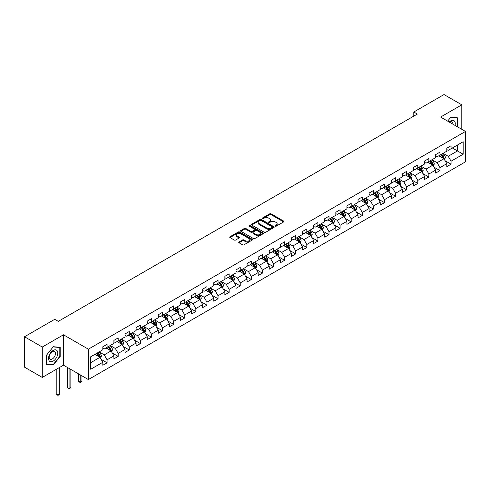 <?xml version="1.0" encoding="UTF-8"?>
<svg xmlns="http://www.w3.org/2000/svg" width="490" height="490" viewBox="0 0 490 490"><rect width="100%" height="100%" fill="white"/><g stroke="black" fill="none" stroke-linecap="round" stroke-linejoin="round"><path stroke-width="0.73" d="M275.251 226.184A0.692 0.398 0 0 0 276.225 226.184L283.643 221.903A0.986 0.57 0 0 0 283.937 221.498A0.986 0.57 0 0 0 283.643 221.1L271.08 213.842A0.986 0.57 0 0 0 269.684 213.842L262.266 218.124A0.692 0.398 0 0 0 263.24 218.687L264.202 218.136A3.161 1.825 0 0 1 268.667 218.136L269.714 218.742A3.161 1.825 0 0 1 270.639 220.028A3.161 1.825 0 0 1 269.714 221.321L268.759 221.872A0.692 0.398 0 0 0 269.733 222.436L270.694 221.884A3.161 1.825 0 0 1 275.166 221.884L276.207 222.491A3.161 1.825 0 0 1 277.138 223.777A3.161 1.825 0 0 1 276.207 225.069L275.251 225.621A0.692 0.398 0 0 0 275.251 226.184L275.251 225.621M239.034 241.98A0.986 0.57 0 0 0 238.74 242.379A0.986 0.57 0 0 0 239.034 242.783L242.556 244.822A0.986 0.57 0 0 0 243.953 244.822L252.191 240.063A0.986 0.57 0 0 0 252.479 239.659A0.986 0.57 0 0 0 252.191 239.255L239.622 232.003A0.986 0.57 0 0 0 238.232 232.003L229.988 236.756A0.986 0.57 0 0 0 229.7 237.16A0.986 0.57 0 0 0 229.988 237.564L234.251 240.02A0.986 0.57 0 0 0 235.647 240.02L239.169 237.987A0.986 0.57 0 0 0 239.463 237.583A0.986 0.57 0 0 0 239.169 237.178L237.062 235.96A2.64 1.525 0 0 1 236.284 234.882A2.64 1.525 0 0 1 237.913 233.473A2.64 1.525 0 0 1 240.792 233.804L249.067 238.581A2.64 1.525 0 0 1 249.839 239.659A2.64 1.525 0 0 1 248.21 241.068A2.64 1.525 0 0 1 245.331 240.737L243.953 239.941A0.986 0.57 0 0 0 242.556 239.941L239.034 241.98L239.034 242.783M63.48 334.793L42.281 347.03L24.5 336.765L24.5 367.157L42.281 377.423L63.48 365.185L88.372 379.554L88.372 349.168L63.48 334.793L63.48 365.185M461.801 129.299L461.801 104.823L440.602 117.061L465.5 131.436L88.372 349.168M461.801 104.823L444.02 94.558L413.787 112.014L413.787 116.118M24.5 336.765L54.727 319.315L58.285 321.366L417.345 114.066L413.787 112.014M264.269 232.285A0.986 0.57 0 0 0 265.666 232.285L273.904 227.525A0.986 0.57 0 0 0 274.198 227.121A0.986 0.57 0 0 0 273.904 226.723L261.341 219.465A0.986 0.57 0 0 0 259.945 219.465L251.701 224.224A0.986 0.57 0 0 0 251.413 224.622A0.986 0.57 0 0 0 251.701 225.026L264.269 232.285M249.569 226.337A0.692 0.398 0 0 1 250.274 226.435L263.038 233.804L254.812 238.55A0.986 0.57 0 0 1 253.416 238.55L240.847 231.298L240.847 230.49A0.986 0.57 0 0 0 240.559 230.894A0.986 0.57 0 0 0 240.847 231.298M240.847 230.49L244.375 228.456A0.986 0.57 0 0 1 245.772 228.456L250.868 231.396A0.986 0.57 0 0 0 252.264 231.396L254.604 230.049A0.986 0.57 0 0 0 254.892 229.645A0.986 0.57 0 0 0 254.604 229.24L249.294 226.178A0.692 0.398 0 0 1 250.274 225.614L263.05 232.989A0.986 0.57 0 0 1 263.338 233.393A0.986 0.57 0 0 1 263.05 233.797L263.05 232.989M88.372 379.554L465.5 161.822L465.5 131.436M101.142 359.372L107.083 362.802L107.083 359.801L113.907 355.863L113.907 358.858L118.176 356.395L118.176 353.4L125.005 349.456L125.005 352.451L129.274 349.989L129.274 346.994L136.104 343.049L136.104 346.044L140.367 343.582L140.367 340.587L147.196 336.642L147.196 339.637L151.465 337.175L151.465 334.18L158.294 330.236L158.294 333.237L162.564 330.768L162.564 327.773L169.387 323.829L169.387 326.83L173.656 324.362L173.656 321.366L180.485 317.422L180.485 320.423L184.755 317.955L184.755 314.96L191.584 311.015L191.584 314.017L195.847 311.554L195.847 308.553L202.676 304.608L202.676 307.61L206.945 305.148L206.945 302.146L213.775 298.202L213.775 301.203L218.044 298.741L218.044 295.74L224.873 291.801L224.873 294.796L229.136 292.334L229.136 289.333L235.966 285.394L235.966 288.389L240.235 285.927L240.235 282.926L247.064 278.988L247.064 281.983L251.333 279.521L251.333 276.519L258.157 272.581L258.157 275.576L262.426 273.114L262.426 270.119L269.255 266.174L269.255 269.169L273.524 266.707L273.524 263.712L280.354 259.767L280.354 262.763L284.617 260.3L284.617 257.305L291.446 253.361L291.446 256.356L295.715 253.894L295.715 250.898L302.544 246.954L302.544 249.955L306.814 247.487L306.814 244.492L313.637 240.547L313.637 243.548L317.906 241.08L317.906 238.085L324.735 234.14L324.735 237.142L329.004 234.673L329.004 231.678L335.834 227.734L335.834 230.735L340.097 228.267L340.097 225.271L346.926 221.327L346.926 224.328L351.195 221.866L351.195 218.865L358.025 214.92L358.025 217.921L362.294 215.459L362.294 212.458L369.123 208.52L369.123 211.515L373.386 209.052L373.386 206.051L380.216 202.113L380.216 205.108L384.485 202.646L384.485 199.644L391.314 195.706L391.314 198.701L395.583 196.239L395.583 193.238L402.406 189.299L402.406 192.294L406.676 189.832L406.676 186.831L413.505 182.893L413.505 185.888L417.774 183.425L417.774 180.43L424.603 176.486L424.603 179.481L428.866 177.019L428.866 174.024L435.696 170.079L435.696 173.074L439.965 170.612L439.965 167.617L446.794 163.672L446.794 166.674L451.063 164.205L451.063 161.21L463.154 154.228L463.154 141.745L457.464 145.028L457.464 150.945L463.154 154.228M107.083 362.802L102.814 365.264L102.814 362.269L90.724 369.252L90.724 356.763L102.814 349.787L102.814 346.785L107.083 344.323L107.083 347.318L113.907 343.38L113.907 340.379L118.176 337.916L118.176 340.911L125.005 336.973L125.005 333.972L129.274 331.51L129.274 334.505L136.104 330.566L136.104 327.565L140.367 325.103L140.367 328.098L147.196 324.16L147.196 321.158L151.465 318.696L151.465 321.697L158.294 317.753L158.294 314.752L162.564 312.289L162.564 315.291L169.387 311.346L169.387 308.351L173.656 305.882L173.656 308.884L180.485 304.939L180.485 301.944L184.755 299.476L184.755 302.477L191.584 298.533L191.584 295.537L195.847 293.069L195.847 296.07L202.676 292.126L202.676 289.131L206.945 286.662L206.945 289.664L213.775 285.719L213.775 282.724L218.044 280.262L218.044 283.257L224.873 279.312L224.873 276.317L229.136 273.855L229.136 276.85L235.966 272.906L235.966 269.91L240.235 267.448L240.235 270.443L247.064 266.499L247.064 263.504L251.333 261.041L251.333 264.036L258.157 260.098L258.157 257.097L262.426 254.635L262.426 257.63L269.255 253.691L269.255 250.69L273.524 248.228L273.524 251.223L280.354 247.285L280.354 244.283L284.617 241.821L284.617 244.816L291.446 240.878L291.446 237.877L295.715 235.414L295.715 238.41L302.544 234.471L302.544 231.47L306.814 229.008L306.814 232.009L313.637 228.064L313.637 225.063L317.906 222.601L317.906 225.602L324.735 221.658L324.735 218.663L329.004 216.194L329.004 219.195L335.834 215.251L335.834 212.256L340.097 209.787L340.097 212.789L346.926 208.844L346.926 205.849L351.195 203.381L351.195 206.382L358.025 202.437L358.025 199.442L362.294 196.98L362.294 199.975L369.123 196.031L369.123 193.036L373.386 190.573L373.386 193.568L380.216 189.624L380.216 186.629L384.485 184.167L384.485 187.162L391.314 183.217L391.314 180.222L395.583 177.76L395.583 180.755L402.406 176.817L402.406 173.815L406.676 171.353L406.676 174.348L413.505 170.41L413.505 167.409L417.774 164.946L417.774 167.941L424.603 164.003L424.603 161.002L428.866 158.54L428.866 161.535L435.696 157.596L435.696 154.595L439.965 152.133L439.965 155.128L446.794 151.19L446.794 148.188L451.063 145.726L451.063 148.727L463.154 141.745M105.944 347.98L111.065 350.932L104.235 354.876L99.115 351.918M102.814 348.139L104.235 348.96L107.083 347.318M104.235 354.876L107.083 359.801M111.065 350.932L113.907 355.863M117.037 341.573L122.163 344.525L115.334 348.47L110.213 345.511M113.907 341.732L115.334 342.553L118.176 340.911M115.334 348.47L118.176 353.4M122.163 344.525L125.005 349.456M128.135 335.166L133.256 338.118L126.426 342.063L121.306 339.105M125.005 335.325L126.426 336.152L129.274 334.505M126.426 342.063L129.274 346.994M133.256 338.118L136.104 343.049M139.233 328.759L144.354 331.712L137.525 335.656L132.404 332.698M136.104 328.925L137.525 329.746L140.367 328.098M137.525 335.656L140.367 340.587M144.354 331.712L147.196 336.642M150.326 322.353L155.446 325.311L148.623 329.249L143.496 326.291M147.196 322.518L148.623 323.339L151.465 321.697M148.623 329.249L151.465 334.18M155.446 325.311L158.294 330.236M161.424 315.946L166.545 318.904L159.716 322.843L154.595 319.89M158.294 316.111L159.716 316.932L162.564 315.291M159.716 322.843L162.564 327.773M166.545 318.904L169.387 323.829M172.517 309.539L177.643 312.498L170.814 316.436L165.694 313.484M169.387 309.704L170.814 310.525L173.656 308.884M170.814 316.436L173.656 321.366M177.643 312.498L180.485 317.422M183.615 303.132L188.736 306.091L181.906 310.029L176.786 307.077M180.485 303.298L181.906 304.118L184.755 302.477M181.906 310.029L184.755 314.96M188.736 306.091L191.584 311.015M194.714 296.726L199.834 299.684L193.005 303.629L187.884 300.67M191.584 296.891L193.005 297.712L195.847 296.07M193.005 303.629L195.847 308.553M199.834 299.684L202.676 304.608M205.806 290.319L210.927 293.277L204.103 297.222L198.977 294.263M202.676 290.484L204.103 291.305L206.945 289.664M204.103 297.222L206.945 302.146M210.927 293.277L213.775 298.202M216.905 283.912L222.025 286.871L215.196 290.815L210.075 287.857M213.775 284.078L215.196 284.898L218.044 283.257M215.196 290.815L218.044 295.74M222.025 286.871L224.873 291.801M228.003 277.505L233.124 280.464L226.294 284.408L221.174 281.45M224.873 277.671L226.294 278.492L229.136 276.85M226.294 284.408L229.136 289.333M233.124 280.464L235.966 285.394M239.096 271.099L244.216 274.057L237.387 278.002L232.266 275.043M235.966 271.264L237.387 272.085L240.235 270.443M237.387 278.002L240.235 282.926M244.216 274.057L247.064 278.988M250.194 264.692L255.315 267.65L248.485 271.595L243.365 268.636M247.064 264.857L248.485 265.678L251.333 264.036M248.485 271.595L251.333 276.519M255.315 267.65L258.157 272.581M261.286 258.291L266.407 261.243L259.584 265.188L254.457 262.23M258.157 258.451L259.584 259.271L262.426 257.63M259.584 265.188L262.426 270.119M266.407 261.243L269.255 266.174M272.385 251.885L277.505 254.837L270.676 258.781L265.555 255.823M269.255 252.044L270.676 252.871L273.524 251.223M270.676 258.781L273.524 263.712M277.505 254.837L280.354 259.767M283.483 245.478L288.604 248.43L281.775 252.375L276.654 249.416M280.354 245.643L281.775 246.464L284.617 244.816M281.775 252.375L284.617 257.305M288.604 248.43L291.446 253.361M294.576 239.071L299.696 242.029L292.867 245.968L287.746 243.009M291.446 239.236L292.867 240.057L295.715 238.41M292.867 245.968L295.715 250.898M299.696 242.029L302.544 246.954M305.674 232.664L310.795 235.623L303.965 239.561L298.845 236.609M302.544 232.83L303.965 233.65L306.814 232.009M303.965 239.561L306.814 244.492M310.795 235.623L313.637 240.547M316.767 226.257L321.893 229.216L315.064 233.154L309.943 230.202M313.637 226.423L315.064 227.244L317.906 225.602M315.064 233.154L317.906 238.085M321.893 229.216L324.735 234.14M327.865 219.851L332.986 222.809L326.156 226.748L321.036 223.795M324.735 220.016L326.156 220.837L329.004 219.195M326.156 226.748L329.004 231.678M332.986 222.809L335.834 227.734M338.964 213.444L344.084 216.402L337.255 220.341L332.134 217.389M335.834 213.609L337.255 214.43L340.097 212.789M337.255 220.341L340.097 225.271M344.084 216.402L346.926 221.327M350.056 207.037L355.177 209.996L348.353 213.94L343.227 210.982M346.926 207.203L348.353 208.023L351.195 206.382M348.353 213.94L351.195 218.865M355.177 209.996L358.025 214.92M361.155 200.631L366.275 203.589L359.446 207.533L354.325 204.575M358.025 200.796L359.446 201.617L362.294 199.975M359.446 207.533L362.294 212.458M366.275 203.589L369.123 208.52M372.247 194.224L377.374 197.182L370.544 201.127L365.424 198.168M369.123 194.389L370.544 195.21L373.386 193.568M370.544 201.127L373.386 206.051M377.374 197.182L380.216 202.113M383.345 187.817L388.466 190.775L381.637 194.72L376.516 191.762M380.216 187.982L381.637 188.803L384.485 187.162M381.637 194.72L384.485 199.644M388.466 190.775L391.314 195.706M394.444 181.41L399.564 184.369L392.735 188.313L387.615 185.355M391.314 181.576L392.735 182.396L395.583 180.755M392.735 188.313L395.583 193.238M399.564 184.369L402.406 189.299M405.536 175.01L410.657 177.962L403.834 181.906L398.707 178.948M402.406 175.169L403.834 175.99L406.676 174.348M403.834 181.906L406.676 186.831M410.657 177.962L413.505 182.893M416.635 168.603L421.755 171.555L414.926 175.5L409.805 172.541M413.505 168.762L414.926 169.589L417.774 167.941M414.926 175.5L417.774 180.43M421.755 171.555L424.603 176.486M427.733 162.196L432.854 165.148L426.024 169.093L420.904 166.135M424.603 162.355L426.024 163.182L428.866 161.535M426.024 169.093L428.866 174.024M432.854 165.148L435.696 170.079M438.826 155.789L443.946 158.748L437.117 162.686L431.996 159.728M435.696 155.955L437.117 156.776L439.965 155.128M437.117 162.686L439.965 167.617M443.946 158.748L446.794 163.672M452.344 147.986L457.464 150.945L448.215 156.279L443.095 153.321M446.794 149.548L448.215 150.369L451.063 148.727M448.215 156.279L451.063 161.21M42.281 347.03L42.281 377.423M90.724 362.68L99.966 357.339L94.846 354.38M99.966 357.339L102.814 362.269M445.122 160.775L451.063 164.205M434.024 167.182L439.965 170.612M422.931 173.589L428.866 177.019M411.833 179.995L417.774 183.425M400.734 186.402L406.676 189.832M389.642 192.809L395.583 196.239M378.543 199.216L384.485 202.646M367.451 205.622L373.386 209.052M356.353 212.029L362.294 215.459M345.254 218.436L351.195 221.866M334.162 224.843L340.097 228.267M323.063 231.249L329.004 234.673M311.971 237.656L317.906 241.08M300.872 244.057L306.814 247.487M289.774 250.464L295.715 253.894M278.681 256.87L284.617 260.3M267.583 263.277L273.524 266.707M256.484 269.684L262.426 273.114M245.392 276.091L251.333 279.521M234.293 282.497L240.235 285.927M223.201 288.904L229.136 292.334M212.103 295.311L218.044 298.741M201.004 301.718L206.945 305.148M189.912 308.124L195.847 311.554M178.813 314.531L184.755 317.955M167.721 320.938L173.656 324.362M156.622 327.338L162.564 330.768M145.524 333.745L151.465 337.175M134.431 340.152L140.367 343.582M123.333 346.559L129.274 349.989M112.241 352.965L118.176 356.395M457.642 126.898L457.642 117.845L450.776 117.233L447.646 121.128L450.635 117.435L457.286 118.029L457.286 126.69M46.446 364.401L53.306 365.013L60.172 356.475L60.172 347.324L53.306 346.712L46.446 355.25L46.446 364.401M59.817 356.267L60.172 356.475M52.583 364.597L53.306 365.013M275.527 226.282L276.207 225.89A3.161 1.825 0 0 0 277.138 224.598L277.138 223.777M270.639 220.028L270.639 220.849A3.161 1.825 0 0 1 269.714 222.142L269.035 222.534M283.63 221.909L271.08 214.663A0.986 0.57 0 0 0 269.684 214.663L262.542 218.785M273.892 227.532L261.341 220.286A0.986 0.57 0 0 0 259.945 220.286L251.719 225.032L251.701 224.224M272.158 227.409A0.692 0.398 0 0 0 272.158 226.839L261.127 220.476A0.692 0.398 0 0 0 260.153 220.476L259.137 221.057A3.161 1.825 0 0 0 258.212 222.35A3.161 1.825 0 0 0 259.137 223.636L266.683 227.991A3.161 1.825 0 0 0 271.148 227.991L272.158 227.409L272.158 228.23A0.692 0.398 0 0 0 272.36 227.948L272.36 227.121M258.212 222.35L258.212 223.171A3.161 1.825 0 0 0 259.137 224.457L259.137 223.636M272.158 228.23L271.148 228.812A3.161 1.825 0 0 1 266.683 228.812L259.137 224.457M240.86 231.305L244.375 229.277L244.375 228.456M254.892 229.645L254.892 230.465A0.986 0.57 0 0 1 254.604 230.87L252.264 232.217A0.986 0.57 0 0 1 250.868 232.217L245.772 229.277A0.986 0.57 0 0 0 244.375 229.277M256.154 234.453A2.64 1.525 0 0 0 259.032 234.784A2.64 1.525 0 0 0 260.662 233.375A2.64 1.525 0 0 0 259.89 232.291L256.974 230.612A0.986 0.57 0 0 0 255.578 230.612L253.238 231.96A0.986 0.57 0 0 0 252.95 232.364A0.986 0.57 0 0 0 253.238 232.768L256.154 234.453L256.154 235.274A2.64 1.525 0 0 0 259.032 235.604A2.64 1.525 0 0 0 260.662 234.196L260.662 233.375M252.95 232.364L252.95 233.185A0.986 0.57 0 0 0 253.238 233.589L253.238 232.768M256.154 235.274L253.238 233.589M249.839 239.659L249.839 240.48A2.64 1.525 0 0 1 248.21 241.889A2.64 1.525 0 0 1 245.331 241.558L243.953 240.762A0.986 0.57 0 0 0 242.556 240.762L239.047 242.789M236.284 234.882L236.284 235.702A2.64 1.525 0 0 0 237.062 236.78L237.062 235.96M239.157 237.993L237.062 236.78M252.179 240.069L239.622 232.824A0.986 0.57 0 0 0 238.232 232.824L230.006 237.57L229.988 236.756M444.51 159.716L445.355 157.584A2.664 1.537 -120 0 0 444.504 155.318L443.04 153.358M440.479 156.739L439.481 155.41M440.835 154.632L442.299 156.592A2.664 1.537 60 0 1 443.064 158.19L443.916 157.7A2.664 1.537 -120 0 0 443.156 156.096L441.686 154.136M441.018 154.522L442.648 156.696A1.36 0.784 60 0 1 442.893 157.106L443.916 157.7M456.845 117.778L457.286 118.029M455.038 125.397A6.542 3.773 120 0 0 453.905 120.638A6.542 3.773 120 0 0 449.22 122.035M452.95 124.191A4.477 2.585 120 0 0 452.031 121.943A4.477 2.585 120 0 0 449.618 122.267M53.165 361.118A6.542 3.773 120 0 0 57.789 353.112A6.542 3.773 120 0 0 53.165 350.442A6.542 3.773 120 0 0 48.541 358.447A6.542 3.773 120 0 0 53.165 361.118M52.326 358.95A4.477 2.585 120 0 0 55.248 355.005A4.477 2.585 120 0 0 54.562 351.416A4.477 2.585 120 0 0 52.326 351.636A4.477 2.585 120 0 0 49.398 355.581A4.477 2.585 120 0 0 50.084 359.17A4.477 2.585 120 0 0 52.326 358.95M46.513 355.183L53.165 346.914L59.817 347.508L59.817 356.371L53.165 364.646L46.513 364.052L46.501 355.177M59.376 347.251L59.817 347.508M433.411 166.122L434.263 163.991A2.664 1.537 -120 0 0 433.411 161.725L431.941 159.764M429.381 163.146L428.382 161.816M429.736 161.039L431.206 162.999A2.664 1.537 60 0 1 431.966 164.597L432.823 164.107A2.664 1.537 -120 0 0 432.058 162.502L430.588 160.542M429.92 160.928L431.549 163.103A1.36 0.784 60 0 1 431.8 163.513L432.823 164.107M422.319 172.529L423.164 170.398A2.664 1.537 -120 0 0 422.313 168.131L420.843 166.171M418.288 169.552L417.29 168.223M418.638 167.445L420.108 169.405A2.664 1.537 60 0 1 420.873 171.004L421.725 170.514A2.664 1.537 -120 0 0 420.959 168.909L419.495 166.949M418.827 167.335L420.457 169.509A1.36 0.784 60 0 1 420.702 169.92L421.725 170.514M411.22 178.936L412.066 176.804A2.664 1.537 -120 0 0 411.214 174.538L409.75 172.578M407.19 175.959L406.192 174.63M407.545 173.846L409.009 175.806A2.664 1.537 60 0 1 409.775 177.411L410.626 176.921A2.664 1.537 -120 0 0 409.867 175.316L408.397 173.356M407.729 173.742L409.358 175.916A1.36 0.784 60 0 1 409.603 176.327L410.626 176.921M400.128 185.343L400.973 183.211A2.664 1.537 -120 0 0 400.122 180.945L398.652 178.985M396.091 182.366L395.099 181.037M396.447 180.253L397.917 182.213A2.664 1.537 60 0 1 398.676 183.817L399.534 183.327A2.664 1.537 -120 0 0 398.768 181.723L397.304 179.763M396.63 180.149L398.26 182.323A1.36 0.784 60 0 1 398.511 182.733L399.534 183.327M389.029 191.749L389.875 189.618A2.664 1.537 -120 0 0 389.023 187.345L387.559 185.385M384.999 188.773L384.001 187.443M385.354 186.659L386.818 188.619A2.664 1.537 60 0 1 387.584 190.224L388.435 189.734A2.664 1.537 -120 0 0 387.676 188.129L386.206 186.169M385.538 186.555L387.167 188.73A1.36 0.784 60 0 1 387.412 189.14L388.435 189.734M377.931 198.156L378.776 196.025A2.664 1.537 -120 0 0 377.931 193.752L376.461 191.792M373.901 195.179L372.902 193.85M374.256 193.066L375.726 195.026A2.664 1.537 60 0 1 376.485 196.631L377.343 196.141A2.664 1.537 -120 0 0 376.577 194.536L375.107 192.576M374.44 192.962L376.069 195.136A1.36 0.784 60 0 1 376.314 195.547L377.343 196.141M366.839 204.563L367.684 202.431A2.664 1.537 -120 0 0 366.832 200.159L365.362 198.199M362.802 201.586L361.81 200.257M363.157 199.473L364.627 201.433A2.664 1.537 60 0 1 365.393 203.038L366.244 202.542A2.664 1.537 -120 0 0 365.479 200.943L364.015 198.983M363.347 199.369L364.977 201.543A1.36 0.784 60 0 1 365.221 201.954L366.244 202.542M355.74 210.97L356.585 208.838A2.664 1.537 -120 0 0 355.734 206.566L354.27 204.606M351.71 207.993L350.711 206.657M352.065 205.88L353.529 207.84A2.664 1.537 60 0 1 354.295 209.444L355.146 208.948A2.664 1.537 -120 0 0 354.386 207.35L352.916 205.39M352.249 205.775L353.878 207.95A1.36 0.784 60 0 1 354.123 208.36L355.146 208.948M344.648 217.376L345.493 215.245A2.664 1.537 -120 0 0 344.642 212.972L343.171 211.012M340.611 214.4L339.613 213.064M340.966 212.286L342.437 214.246A2.664 1.537 60 0 1 343.196 215.851L344.054 215.355A2.664 1.537 -120 0 0 343.288 213.756L341.818 211.796M341.15 212.182L342.78 214.351A1.36 0.784 60 0 1 343.031 214.767L344.054 215.355M333.549 223.783L334.394 221.652A2.664 1.537 -120 0 0 333.543 219.379L332.073 217.419M329.519 220.806L328.521 219.471M329.868 218.693L331.338 220.653A2.664 1.537 60 0 1 332.104 222.258L332.955 221.762A2.664 1.537 -120 0 0 332.196 220.157L330.726 218.197M330.058 218.583L331.687 220.757A1.36 0.784 60 0 1 331.932 221.174L332.955 221.762M322.451 230.19L323.296 228.058A2.664 1.537 -120 0 0 322.451 225.786L320.981 223.826M318.42 227.213L317.422 225.878M318.776 225.1L320.246 227.06A2.664 1.537 60 0 1 321.005 228.665L321.857 228.168A2.664 1.537 -120 0 0 321.097 226.564L319.627 224.604M318.959 224.99L320.589 227.164A1.36 0.784 60 0 1 320.834 227.581L321.857 228.168M311.358 236.596L312.204 234.465A2.664 1.537 -120 0 0 311.352 232.193L309.882 230.233M307.322 233.62L306.33 232.285M307.677 231.507L309.147 233.467A2.664 1.537 60 0 1 309.913 235.071L310.764 234.575A2.664 1.537 -120 0 0 309.999 232.971L308.535 231.011M307.867 231.396L309.49 233.571A1.36 0.784 60 0 1 309.741 233.987L310.764 234.575M300.26 242.997L301.105 240.866A2.664 1.537 -120 0 0 300.254 238.599L298.79 236.639M296.23 240.02L295.231 238.691M296.585 237.913L298.049 239.873A2.664 1.537 60 0 1 298.814 241.472L299.666 240.982A2.664 1.537 -120 0 0 298.906 239.377L297.436 237.417M296.769 237.803L298.398 239.978A1.36 0.784 60 0 1 298.643 240.394L299.666 240.982M289.161 249.404L290.013 247.272A2.664 1.537 -120 0 0 289.161 245.006L287.691 243.046M285.131 246.427L284.133 245.098M285.486 244.32L286.956 246.28A2.664 1.537 60 0 1 287.716 247.879L288.573 247.389A2.664 1.537 -120 0 0 287.808 245.784L286.338 243.824M285.67 244.21L287.299 246.384A1.36 0.784 60 0 1 287.55 246.795L288.573 247.389M278.069 255.811L278.914 253.679A2.664 1.537 -120 0 0 278.063 251.413L276.593 249.453M274.039 252.834L273.04 251.505M274.388 250.727L275.858 252.687A2.664 1.537 60 0 1 276.623 254.286L277.475 253.796A2.664 1.537 -120 0 0 276.709 252.191L275.245 250.231M274.578 250.617L276.207 252.791A1.36 0.784 60 0 1 276.452 253.201L277.475 253.796M266.97 262.217L267.816 260.086A2.664 1.537 -120 0 0 266.964 257.82L265.5 255.86M262.94 259.241L261.942 257.911M263.295 257.134L264.759 259.088A2.664 1.537 60 0 1 265.525 260.692L266.376 260.202A2.664 1.537 -120 0 0 265.617 258.598L264.147 256.638M263.479 257.023L265.108 259.198A1.36 0.784 60 0 1 265.353 259.608L266.376 260.202M255.878 268.624L256.723 266.493A2.664 1.537 -120 0 0 255.872 264.226L254.402 262.266M251.842 265.647L250.849 264.318M252.197 263.534L253.667 265.494A2.664 1.537 60 0 1 254.426 267.099L255.284 266.609A2.664 1.537 -120 0 0 254.518 265.004L253.054 263.044M252.387 263.43L254.01 265.605A1.36 0.784 60 0 1 254.261 266.015L255.284 266.609M244.78 275.031L245.625 272.899A2.664 1.537 -120 0 0 244.773 270.627L243.31 268.673M240.749 272.054L239.751 270.725M241.105 269.941L242.568 271.901A2.664 1.537 60 0 1 243.334 273.506L244.185 273.016A2.664 1.537 -120 0 0 243.426 271.411L241.956 269.451M241.288 269.837L242.918 272.011A1.36 0.784 60 0 1 243.163 272.422L244.185 273.016M233.681 281.438L234.532 279.306A2.664 1.537 -120 0 0 233.681 277.034L232.211 275.074M229.651 278.461L228.652 277.132M230.006 276.348L231.476 278.308A2.664 1.537 60 0 1 232.236 279.913L233.093 279.423A2.664 1.537 -120 0 0 232.327 277.818L230.857 275.858M230.19 276.244L231.819 278.418A1.36 0.784 60 0 1 232.064 278.828L233.093 279.423M222.589 287.844L223.434 285.713A2.664 1.537 -120 0 0 222.583 283.441L221.113 281.481M218.558 284.868L217.56 283.539M218.907 282.755L220.378 284.714A2.664 1.537 60 0 1 221.143 286.319L221.995 285.823A2.664 1.537 -120 0 0 221.229 284.225L219.765 282.264M219.097 282.65L220.727 284.825A1.36 0.784 60 0 1 220.972 285.235L221.995 285.823M211.49 294.251L212.335 292.12A2.664 1.537 -120 0 0 211.484 289.847L210.02 287.887M207.46 291.274L206.462 289.945M207.815 289.161L209.279 291.121A2.664 1.537 60 0 1 210.045 292.726L210.896 292.23A2.664 1.537 -120 0 0 210.137 290.631L208.667 288.671M207.999 289.057L209.628 291.232A1.36 0.784 60 0 1 209.873 291.642L210.896 292.23M200.398 300.658L201.243 298.526A2.664 1.537 -120 0 0 200.392 296.254L198.922 294.294M196.361 297.681L195.363 296.346M196.717 295.568L198.187 297.528A2.664 1.537 60 0 1 198.946 299.133L199.804 298.637A2.664 1.537 -120 0 0 199.038 297.038L197.568 295.078M196.9 295.464L198.53 297.632A1.36 0.784 60 0 1 198.781 298.049L199.804 298.637M189.299 307.065L190.145 304.933A2.664 1.537 -120 0 0 189.293 302.661L187.829 300.701M185.269 304.088L184.271 302.753M185.624 301.975L187.088 303.935A2.664 1.537 60 0 1 187.854 305.54L188.705 305.043A2.664 1.537 -120 0 0 187.946 303.439L186.476 301.485M185.808 301.865L187.437 304.039A1.36 0.784 60 0 1 187.682 304.455L188.705 305.043M178.201 313.471L179.046 311.34A2.664 1.537 -120 0 0 178.201 309.068L176.731 307.108M174.171 310.495L173.172 309.159M174.526 308.382L175.996 310.342A2.664 1.537 60 0 1 176.755 311.946L177.613 311.45A2.664 1.537 -120 0 0 176.847 309.845L175.377 307.885M174.71 308.271L176.339 310.446A1.36 0.784 60 0 1 176.584 310.862L177.613 311.45M167.108 319.878L167.954 317.747A2.664 1.537 -120 0 0 167.102 315.474L165.632 313.514M163.072 316.901L162.08 315.566M163.427 314.788L164.897 316.748A2.664 1.537 60 0 1 165.663 318.353L166.514 317.857A2.664 1.537 -120 0 0 165.749 316.252L164.285 314.292M163.617 314.678L165.246 316.852A1.36 0.784 60 0 1 165.491 317.269L166.514 317.857M156.01 326.279L156.855 324.147A2.664 1.537 -120 0 0 156.004 321.881L154.54 319.921M151.98 323.302L150.981 321.973M152.335 321.195L153.799 323.155A2.664 1.537 60 0 1 154.564 324.754L155.416 324.264A2.664 1.537 -120 0 0 154.656 322.659L153.186 320.699M152.519 321.085L154.148 323.259A1.36 0.784 60 0 1 154.393 323.676L155.416 324.264M144.911 332.685L145.763 330.554A2.664 1.537 -120 0 0 144.911 328.288L143.441 326.328M140.881 329.709L139.883 328.38M141.236 327.602L142.706 329.562A2.664 1.537 60 0 1 143.466 331.16L144.323 330.67A2.664 1.537 -120 0 0 143.558 329.066L142.088 327.106M141.42 327.491L143.049 329.666A1.36 0.784 60 0 1 143.301 330.076L144.323 330.67M133.819 339.092L134.664 336.961A2.664 1.537 -120 0 0 133.813 334.695L132.343 332.735M129.789 336.115L128.79 334.786M130.138 334.009L131.608 335.969A2.664 1.537 60 0 1 132.374 337.567L133.225 337.077A2.664 1.537 -120 0 0 132.459 335.472L130.995 333.512M130.328 333.898L131.957 336.073A1.36 0.784 60 0 1 132.202 336.483L133.225 337.077M122.721 345.499L123.566 343.368A2.664 1.537 -120 0 0 122.721 341.101L121.251 339.141M118.69 342.522L117.692 341.193M119.046 340.415L120.516 342.369A2.664 1.537 60 0 1 121.275 343.974L122.126 343.484A2.664 1.537 -120 0 0 121.367 341.879L119.897 339.919M119.229 340.305L120.859 342.479A1.36 0.784 60 0 1 121.104 342.89L122.126 343.484M80.182 374.826L80.182 382.176L81.959 381.153L81.959 375.855M81.959 381.153L80.182 382.629L78.4 381.153L78.4 373.797M78.4 381.153L80.182 382.176L80.182 382.629M111.628 351.906L112.473 349.774A2.664 1.537 -120 0 0 111.622 347.508L110.152 345.548M107.592 348.929L106.6 347.6M107.947 346.816L109.417 348.776A2.664 1.537 60 0 1 110.177 350.381L111.034 349.891A2.664 1.537 -120 0 0 110.268 348.286L108.805 346.326M108.137 346.712L109.76 348.886A1.36 0.784 60 0 1 110.011 349.296L111.034 349.891M69.084 368.419L69.084 388.582L70.86 387.559L70.86 369.448M70.86 387.559L69.084 389.036L67.308 387.559L67.308 367.396M67.308 387.559L69.084 388.582L69.084 389.036M100.53 358.312L101.375 356.181A2.664 1.537 -120 0 0 100.524 353.909L99.06 351.955M96.499 355.336L95.501 354.007M96.855 353.223L98.319 355.183A2.664 1.537 60 0 1 99.084 356.787L99.936 356.297A2.664 1.537 -120 0 0 99.176 354.693L97.706 352.733M97.038 353.119L98.668 355.293A1.36 0.784 60 0 1 98.913 355.703L99.936 356.297M57.985 368.351L57.985 394.989L59.768 393.966L59.768 367.329M59.768 393.966L57.985 395.442L56.209 393.966L56.209 369.38M56.209 393.966L57.985 394.989L57.985 395.442M276.207 225.89L276.207 225.069M268.759 222.436L268.759 221.872M269.714 222.142L269.714 221.321M262.266 218.687L262.266 218.124M269.684 214.663L269.684 213.842M271.08 214.663L271.08 213.842M283.643 221.903L283.643 221.1M259.945 220.286L259.945 219.465M261.341 220.286L261.341 219.465M273.904 227.525L273.904 226.723M266.683 228.812L266.683 227.991M271.148 228.812L271.148 227.991M245.772 229.277L245.772 228.456M250.868 232.217L250.868 231.396M252.264 232.217L252.264 231.396M254.604 230.87L254.604 230.049M250.274 226.435L250.274 225.614M242.556 240.762L242.556 239.941M243.953 240.762L243.953 239.941M245.331 241.558L245.331 240.737M239.169 237.987L239.169 237.178M238.232 232.824L238.232 232.003M239.622 232.824L239.622 232.003M252.191 240.063L252.191 239.255M443.683 158.595L445.337 157.639M443.156 156.096L444.504 155.318M441.257 157.192L442.299 156.592M432.59 165.001L434.244 164.046M432.058 162.502L433.411 161.725M430.159 163.599L431.206 162.999M421.492 171.408L423.146 170.453M420.959 168.909L422.313 168.131M419.066 170.006L420.108 169.405M410.393 177.809L412.047 176.859M409.867 175.316L411.214 174.538M407.968 176.412L409.009 175.806M399.301 184.216L400.955 183.266M398.768 181.723L400.122 180.945M396.876 182.819L397.917 182.213M388.202 190.622L389.856 189.667M387.676 188.129L389.023 187.345M385.777 189.226L386.818 188.619M377.11 197.029L378.764 196.074M376.577 194.536L377.931 193.752M374.679 195.626L375.726 195.026M366.012 203.436L367.665 202.48M365.479 200.943L366.832 200.159M363.586 202.033L364.627 201.433M354.913 209.843L356.567 208.887M354.386 207.35L355.734 206.566M352.488 208.44L353.529 207.84M343.821 216.249L345.474 215.294M343.288 213.756L344.642 212.972M341.395 214.847L342.437 214.246M332.722 222.656L334.376 221.701M332.196 220.157L333.543 219.379M330.297 221.253L331.338 220.653M321.63 229.063L323.284 228.107M321.097 226.564L322.451 225.786M319.198 227.66L320.246 227.06M310.531 235.47L312.185 234.514M309.999 232.971L311.352 232.193M308.106 234.067L309.147 233.467M299.433 241.876L301.087 240.921M298.906 239.377L300.254 238.599M297.007 240.474L298.049 239.873M288.341 248.283L289.994 247.328M287.808 245.784L289.161 245.006M285.915 246.88L286.956 246.28M277.242 254.69L278.896 253.734M276.709 252.191L278.063 251.413M274.817 253.287L275.858 252.687M266.15 261.096L267.803 260.141M265.617 258.598L266.964 257.82M263.718 259.694L264.759 259.088M255.051 267.497L256.705 266.548M254.518 265.004L255.872 264.226M252.626 266.101L253.667 265.494M243.953 273.904L245.606 272.948M243.426 271.411L244.773 270.627M241.527 272.507L242.568 271.901M232.86 280.311L234.514 279.355M232.327 277.818L233.681 277.034M230.429 278.914L231.476 278.308M221.762 286.717L223.416 285.762M221.229 284.225L222.583 283.441M219.336 285.315L220.378 284.714M210.663 293.124L212.317 292.169M210.137 290.631L211.484 289.847M208.238 291.721L209.279 291.121M199.571 299.531L201.225 298.575M199.038 297.038L200.392 296.254M197.145 298.128L198.187 297.528M188.472 305.938L190.126 304.982M187.946 303.439L189.293 302.661M186.047 304.535L187.088 303.935M177.38 312.344L179.034 311.389M176.847 309.845L178.201 309.068M174.948 310.942L175.996 310.342M166.282 318.751L167.935 317.796M165.749 316.252L167.102 315.474M163.856 317.349L164.897 316.748M155.183 325.158L156.837 324.202M154.656 322.659L156.004 321.881M152.758 323.755L153.799 323.155M144.091 331.565L145.744 330.609M143.558 329.066L144.911 328.288M141.665 330.162L142.706 329.562M132.992 337.971L134.646 337.016M132.459 335.472L133.813 334.695M130.567 336.569L131.608 335.969M121.9 344.378L123.554 343.423M121.367 341.879L122.721 341.101M119.468 342.976L120.516 342.369M110.801 350.779L112.455 349.829M110.268 348.286L111.622 347.508M108.376 349.382L109.417 348.776M99.703 357.185L101.356 356.23M99.176 354.693L100.524 353.909M97.277 355.789L98.319 355.183"/></g></svg>
